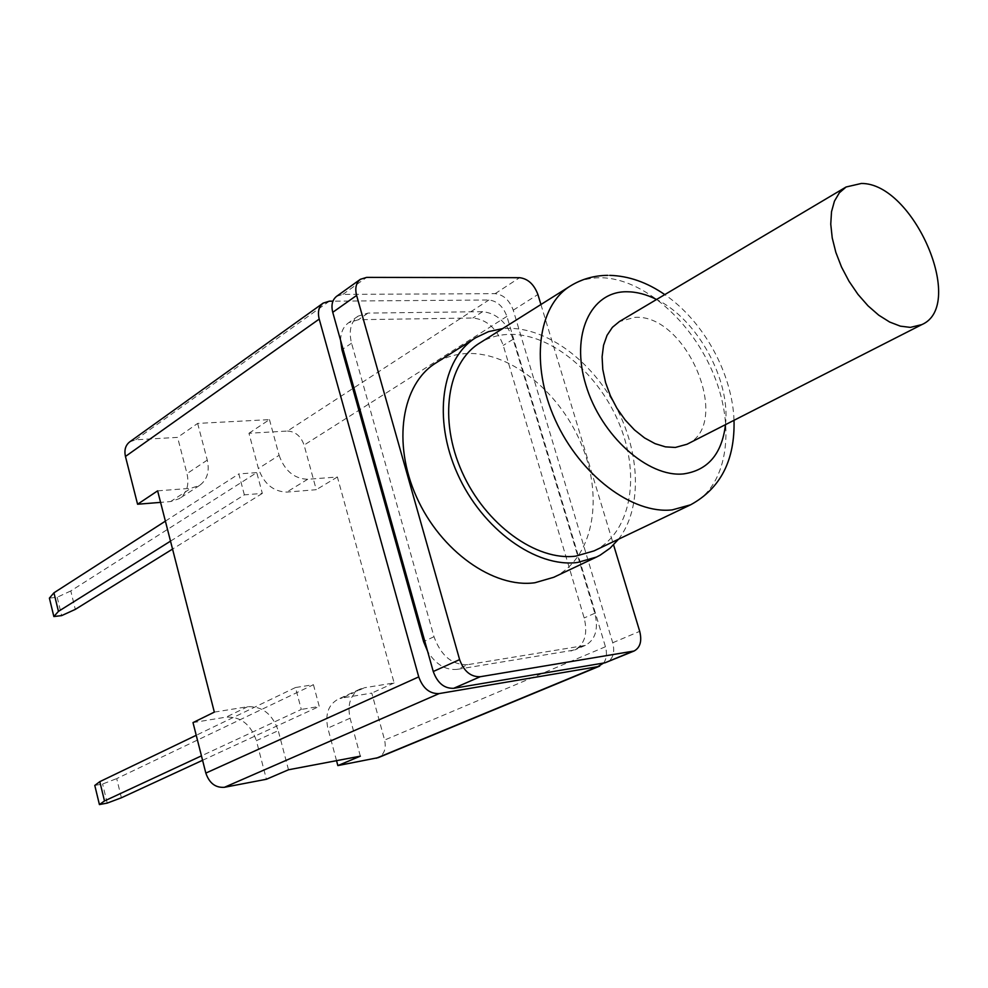 <?xml version="1.0" encoding="UTF-8"?>
<svg xmlns="http://www.w3.org/2000/svg" width="988" height="988" viewBox="0 0 988 988"><rect width="100%" height="100%" fill="white"/><g stroke="black" fill="none" stroke-linecap="round" stroke-linejoin="round"><path stroke-width="0.74" stroke-dasharray="4.94 3.71" d="M618.55 539.189C642.212 508.585 640.533 453.603 616.203 407.365C591.923 361.102 547.191 327.67 507.906 328.337L502.596 328.634M593.998 550.909C630.356 533.52 640.78 477.747 620.192 426.075C599.914 374.304 551.761 333.438 509.697 334.352C498.607 334.611 488.566 337.538 479.551 343.132M553.762 577.276C592.232 559.035 603.816 501.114 582.784 447.712C562.086 394.212 512.006 352.21 467.806 353.494C456.036 353.865 445.353 357.051 435.77 363.041M540.93 304.514L613.573 544.882M336.624 296.314L342.848 294.387L495.124 293.658C503.423 294.634 509.462 300.142 513.254 310.183L612.721 642.756C615.055 652.352 613.14 658.848 607.003 662.232M467.719 664.665C452.22 665.122 440.981 655.81 433.991 636.717L351.543 343.194C348.554 330.931 350.765 321.903 358.187 316.098L368.03 313.085L482.626 311.677C496.631 313.196 506.807 322.397 513.13 339.279L594.813 613.252C598.654 628.973 595.505 639.693 585.365 645.399L467.719 664.665L457.172 669.37C445.563 670.395 435.708 664.393 427.619 651.351M603.643 663.034C606.632 658.774 607.237 653.34 605.434 646.745L506.906 316.382C503.151 306.404 497.149 300.945 488.875 300.006L332.931 301.155M340.601 340.378C340.724 332.413 343.404 326.534 348.628 322.73L358.459 319.704L472.844 318C486.825 319.47 496.964 328.609 503.238 345.405L584.167 617.969C587.971 633.617 584.797 644.287 574.658 649.993L457.172 669.37M287.483 431.04C295.363 431.484 300.908 436.177 304.094 445.082L316.271 489.69L286.718 492.098C273.293 491.629 263.858 483.762 258.399 468.51L248.964 433.263L287.483 431.04L488.875 300.006M129.724 441.858L135.689 439.796L177.581 437.388L186.991 473.623C189.437 484.7 186.88 493.037 179.297 498.644L170.64 501.546L160.575 502.373M248.964 433.263L269.465 419.616L197.637 423.42L177.581 437.388M269.465 419.616L279.098 455.295L258.399 468.51M197.637 423.42L207.27 460.112C209.765 471.325 207.221 479.748 199.613 485.392L190.906 488.282L170.64 501.546M157.623 490.851L190.906 488.282M214.334 712.113L247.667 706.704C262.277 706.087 272.466 714.077 278.246 730.663L256.386 740.679L266.414 779.26M288.496 769.775L278.246 730.663M360.336 756.166L350.085 718.202C347.159 704.271 350.505 694.564 360.114 689.068L364.449 687.747L342.243 697.973L371.784 693.094L384.604 740.061C386.394 748.558 384.283 754.424 378.256 757.648M279.098 455.295C284.655 470.745 294.177 478.748 307.676 479.279L337.39 476.994L394.126 682.93L364.449 687.747M121.388 797.773L116.708 778.606L313.443 684.709L295.474 687.537L301.291 709.433L201.453 755.857M313.443 684.709L319.248 706.432L301.291 709.433M170.516 541.14L244.369 494.865L262.326 493.407L256.769 472.61L70.79 590.947L75.298 609.386M244.369 494.865L238.812 473.919L256.769 472.61M337.39 476.994L316.271 489.69M394.126 682.93L371.784 693.094M336.538 760.674L327.831 728.119C324.978 714.361 328.349 704.753 337.933 699.294L342.243 697.973M193.006 722.586L226.129 717.127C240.64 716.461 250.73 724.315 256.386 740.679M295.474 687.537L196.229 735.282M202.577 760.291L319.248 706.432M94.786 785.435L102.591 784.015L116.708 778.606M107.235 803.096L102.591 784.015M262.326 493.407L172.542 549.081M165.379 521.145L238.812 473.919M70.79 590.947L57.193 597.246L49.4 598.123M57.193 597.246L61.651 615.61M686.993 444.254C732.874 424.099 686.845 313.468 634.778 317.358L619.402 321.545M612.721 642.756L639.705 631.332M513.254 310.183L537.904 294.51M495.124 293.658L519.614 277.69M342.848 294.387L366.659 277.381M433.991 636.717L424.741 641.089M506.906 316.382L304.094 445.082M135.689 439.796L329.375 301.179M307.676 479.279L286.718 492.098M605.434 646.745L384.604 740.061M350.085 718.202L327.831 728.119M207.27 460.112L186.991 473.623M247.667 706.704L226.129 717.127M581.648 646.473L570.941 651.055M594.813 613.252L584.167 617.969M513.13 339.279L503.238 345.405M482.626 311.677L472.844 318M368.03 313.085L358.459 319.704M351.543 343.194L343.009 348.999M690.612 504.806C726.933 487.417 736.085 429.669 714.126 375.588C692.489 321.409 643.015 277.875 600.482 277.752C589.28 277.752 579.166 280.543 570.162 286.125M725.501 424.63C730.651 379.725 697.281 319.136 656.575 299.488M360.114 689.068L337.933 699.294M199.613 485.392L179.297 498.644M585.365 645.399L574.658 649.993M358.187 316.098L348.628 322.73M734.022 420.295C732.293 373.291 703.604 321.186 664.8 294.609M609.818 275.356L607.706 275.343"/><path stroke-width="1.48" d="M502.596 328.634L488.529 331.622L475.734 337.711C441.648 358.706 432.46 418.591 457.555 473.968C482.329 529.445 536.151 568.038 577.659 562.444L596.53 557.034L600.136 555.17L610.078 548.179L618.55 539.189M607.706 275.343C594.035 275.491 581.512 279.085 570.162 286.125L479.551 343.132C447.169 362.942 438.413 419.641 462.088 472.079C485.454 524.628 536.373 561.32 575.782 556.133L593.998 550.909L690.612 504.806C720.548 488.418 735.023 460.247 734.022 420.295M475.734 337.711L435.77 363.041C401.733 384.023 392.113 442.883 416.516 496.976C440.599 551.168 493.642 588.564 534.953 582.735L553.762 577.276L596.53 557.034M634.086 651.018L605.002 662.8L453.702 688.303C444.279 688.661 437.462 683.066 433.25 671.507L459.618 659.614C463.915 671.346 470.794 677.052 480.267 676.718L634.086 651.018C640.236 647.622 642.101 641.064 639.705 631.332L613.573 544.882M459.618 659.614L356.606 295.449C354.803 288.175 356.075 282.778 360.422 279.283L366.659 277.381L519.614 277.69C527.95 278.727 534.051 284.334 537.904 294.51L540.93 304.514M433.25 671.507L332.746 312.319C330.992 305.131 332.289 299.796 336.624 296.314L360.422 279.283M427.619 651.351L423.58 641.632L341.934 349.715L340.601 340.378M332.931 301.155L329.375 301.179L323.125 303.131C318.778 306.626 317.469 311.936 319.21 319.087L418.739 676.891C422.913 688.401 429.731 693.959 439.154 693.576L597.715 666.665L603.643 663.034M599.704 666.097L378.256 757.648L337.847 765.589L360.336 756.166L288.496 769.775L266.414 779.26L224.424 787.3C215.52 787.93 209.32 783.2 205.825 773.085L193.006 722.586L214.334 712.113L157.623 490.851L137.579 504.238L125.451 456.456C124.068 450.083 125.488 445.218 129.724 441.858L323.125 303.131M337.847 765.589L336.538 760.674M160.575 502.373L137.579 504.238M201.453 755.857L104.493 800.959L99.813 781.656L196.229 735.282M104.493 800.959L99.418 804.565L107.235 803.096L121.388 797.773L202.577 760.291M99.418 804.565L94.786 785.435L99.813 781.656M172.542 549.081L75.298 609.386L61.651 615.61L53.858 616.537L58.453 611.374L170.516 541.14M53.858 616.537L49.4 598.123L53.945 592.812L165.379 521.145M53.945 592.812L58.453 611.374M846.086 186.991L619.402 321.545L612.399 327.324L607.027 335.352L603.545 345.306L602.1 356.816L602.779 369.401L605.57 382.566L610.362 395.731L616.981 408.365L625.12 419.925L634.457 429.916L644.571 437.931L655.044 443.649L665.443 446.86L675.335 447.453L686.993 444.254L921.866 324.595C966.585 305.317 913.443 182.78 861.314 183.472L846.086 186.991L839.368 192.796L834.44 201.157L831.513 211.741L830.76 224.165L832.229 237.91L835.86 252.422L841.541 267.081L849.013 281.259L857.967 294.362L868.02 305.823L878.74 315.172L889.669 322.039L900.352 326.151L910.356 327.386L921.866 324.595M453.702 688.303L480.267 676.718M605.002 662.8L632.085 651.586M332.746 312.319L356.606 295.449M424.741 641.089L423.58 641.632M319.21 319.087L125.451 456.456M205.825 773.085L418.739 676.891M439.154 693.576L224.424 787.3M597.715 666.665L376.329 758.228M343.009 348.999L341.934 349.715M570.162 286.125C537.781 305.885 530.062 364.696 555.244 419.9C580.117 475.191 632.592 514.513 672.322 509.87L690.612 504.806M656.575 299.488C646.374 294.35 636.445 291.769 626.787 291.756C590.762 291.275 570.298 334.524 585.884 385.073C600.926 435.646 648.042 477.71 683.585 473.907C707.951 470.35 721.932 453.924 725.501 424.63M664.8 294.609C647.054 282.358 628.726 275.936 609.818 275.356"/></g></svg>
